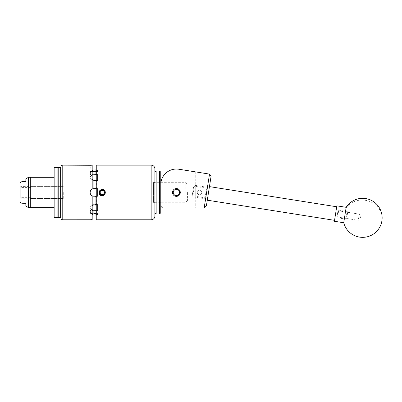 <?xml version="1.0" encoding="UTF-8"?>
<svg xmlns="http://www.w3.org/2000/svg" width="402" height="402" viewBox="0 0 402 402"><rect width="100%" height="100%" fill="white"/><g stroke="black" fill="none" stroke-linecap="round" stroke-linejoin="round"><path stroke-width="0.3" stroke-dasharray="2.01 1.51" d="M195.764 196.347L195.764 186.463L195.764 196.347L207.608 198.221L209.13 188.578L207.608 198.221L209.13 188.588L207.608 198.211L205.754 197.92L207.281 188.292L205.754 197.92M195.764 186.463L207.281 188.292M180.282 192.468A3.884 3.884 0 0 1 176.398 196.352A3.884 3.884 0 0 1 172.513 192.468A3.884 3.884 0 0 1 176.398 188.583A3.884 3.884 0 0 1 180.282 192.468M199.513 190.131A2.337 2.337 0 0 1 201.844 192.468A2.337 2.337 0 0 1 199.513 194.804C202.457 195.01 202.583 190.02 199.513 190.131C196.477 190.03 196.508 194.96 199.513 194.804A2.337 2.337 0 0 1 197.176 192.468A2.337 2.337 0 0 1 199.513 190.131M180.322 192.468A3.925 3.925 0 0 1 176.398 196.392A3.925 3.925 0 0 1 172.473 192.468A3.925 3.925 0 0 0 176.398 196.392A3.925 3.925 0 0 0 180.322 192.468A3.925 3.925 0 0 0 176.398 188.543A3.925 3.925 0 0 0 172.473 192.468A3.925 3.925 0 0 1 176.398 188.543A3.925 3.925 0 0 1 180.322 192.468C180.568 187.402 172.232 187.402 172.473 192.468C172.227 187.402 180.568 187.407 180.322 192.468C180.568 197.533 172.232 197.533 172.473 192.468C172.227 197.533 180.568 197.528 180.322 192.468M160.78 184.659A15.618 15.618 0 0 1 178.84 169.232A15.618 15.618 0 0 0 160.78 184.659L160.78 206.211L162.654 208.085L160.78 206.211L160.78 184.659A15.618 15.618 0 0 1 178.84 169.232L209.527 174.096L204.146 208.085L162.654 208.085L195.764 208.085L162.654 208.085L160.78 206.211M195.764 171.915L195.764 208.085L195.764 171.915L178.84 169.232M204.146 208.085L206.397 205.859L211.085 176.237L209.527 174.096M205.96 196.618L207.326 188L205.96 196.618M206.467 189.02L204.925 198.784L206.467 189.02M193.503 187.443L192.136 196.06L193.503 187.443M192.99 195.045L194.538 185.282L192.99 195.045M346.846 217.572L347.695 212.211L346.846 217.572M346.936 212.628L345.906 219.135L346.936 212.628M337.821 211.663L336.971 217.025L337.821 211.663M337.735 216.608L338.765 210.1L337.735 216.608M337.816 211.713L336.987 216.949L337.816 211.713M335.961 211.422L335.132 216.658L335.961 211.422M336.363 208.884L334.549 220.341L336.363 208.884M209.11 188.729L207.296 200.186L209.11 188.729M358.559 218.517L359.252 214.12L358.559 218.517M335.419 214.854L336.117 210.457L335.419 214.854M343.725 222.743L346.167 207.321M334.404 221.266L336.846 205.844M154.911 176.403L154.911 212.769L154.911 176.403M156.157 214.02L156.157 170.915M160.78 212.769L160.78 172.167M159.529 170.915L159.529 214.02M154.911 200.573L154.911 182.222L154.911 200.573M160.78 200.573L160.78 182.222L160.78 200.573M173.815 189.538A3.904 3.904 0 0 1 179.327 189.885A3.904 3.904 0 0 1 178.98 195.397A3.904 3.904 0 0 0 179.327 189.885A3.904 3.904 0 0 0 173.815 189.538A3.904 3.904 0 0 0 173.468 195.05A3.904 3.904 0 0 0 178.98 195.397A3.904 3.904 0 0 1 173.468 195.05A3.904 3.904 0 0 1 173.815 189.538M174.332 190.126A3.126 3.126 0 0 1 178.739 190.402A3.126 3.126 0 0 1 178.463 194.809A3.126 3.126 0 0 1 174.056 194.533A3.126 3.126 0 0 1 174.332 190.126M60.953 192.468L60.953 167.79L60.953 192.468M57.893 192.468L57.893 167.79L57.893 192.468M57.893 217.457L57.893 167.478M54.144 217.457L54.144 167.478M57.893 192.568L57.893 186.377L57.893 192.568M30.718 192.367L30.718 198.558L30.718 192.367M30.718 192.724L30.718 177.317L30.718 192.724M54.144 192.211L54.144 207.618L54.144 192.211M20.1 192.407L20.1 197.347L20.1 192.407M30.718 192.407L30.718 197.347L30.718 192.407M25.849 178.985L25.849 181.82M20.1 182.784L20.1 202.151M28.366 177.317L28.366 207.618M25.849 203.116L25.849 203.306C20.613 203.241 20.613 203.181 25.849 203.116L25.849 205.95M187.422 192.468L187.422 200.668L187.422 192.468M185.86 192.468L185.86 182.704L185.86 192.468M153.458 192.468L153.458 182.704L153.458 192.468M29.843 192.468L29.843 198.573L29.843 192.468M63.28 192.468L63.28 198.668L63.28 192.468M28.879 197.246L28.879 187.593L28.879 197.613L28.251 198.246L28.251 192.468L28.251 198.246L20.723 198.246L20.723 186.608L20.723 198.246L20.1 197.613L20.1 192.468L20.1 197.613L20.723 198.246L28.251 198.246L28.879 197.246L29.843 197.342L28.939 197.246L28.939 196.839L29.843 196.839L29.843 197.342L29.843 196.839L20.1 196.839L20.1 197.613L20.1 196.839L28.939 196.839L28.879 197.613L28.879 187.237L28.879 197.246M28.251 192.468L28.251 186.608L28.251 192.468M20.1 192.468L20.1 187.237L20.1 192.468M96.249 170.654L97.545 170.654L97.545 170.307L97.545 171.538L97.545 170.654L96.716 170.654L96.264 171.111L96.264 174.609L97.545 174.282L97.545 180.433L97.545 174.282L97.545 180.433L97.545 174.282L96.249 174.282L96.249 169.543L96.249 170.654L96.249 170.307L97.545 170.307M153.458 182.548L153.458 202.382L153.458 182.548L154.911 182.548L154.911 202.382L154.911 182.548M153.458 202.382L154.911 202.382M60.953 166.388L60.953 218.547M91.706 175.468A3.904 2.759 0 0 0 90.159 177.669L90.159 173.141C90.214 174.227 90.887 175.086 92.189 175.714L92.189 189.04C90.892 189.809 90.214 190.955 90.159 192.468C90.214 193.98 90.887 195.121 92.189 195.895L92.189 209.216C90.892 209.844 90.214 210.703 90.159 211.794C90.214 212.844 90.887 213.598 92.189 214.06L92.189 219.582L90.159 219.799L90.159 213.397L97.545 213.397L97.545 214.628L97.545 213.397L90.159 213.397M90.159 171.538L94.063 171.538L90.159 171.538L90.304 165.157M92.189 174.89L92.189 165.353L92.189 170.87L90.294 172.433M102.183 189.327L103.425 189.583C106.52 190.709 105.475 195.799 102.183 195.608C106.234 195.799 106.234 189.136 102.183 189.327M104.218 189.865L103.425 189.583M99.103 193.071L99.349 193.814M99.053 192.262L99.992 194.714L102.183 195.608C98.249 195.804 98.063 189.352 102.018 189.332L100.219 190.02M99.46 190.91L99.837 190.382M96.249 219.799L96.249 165.137M92.189 214.06L92.189 210.045L94.063 210.326L94.063 210.025A3.904 2.759 180 0 1 90.159 207.266A3.904 2.759 180 0 1 94.063 204.502L97.545 204.502L97.545 210.653L97.545 204.502L97.545 210.653L97.545 204.502L94.063 204.502A3.904 2.759 180 0 0 90.159 207.266A3.904 2.759 180 0 0 91.706 209.467M96.264 204.804L93.128 204.899L93.128 196.256L92.189 195.895L92.189 209.216L92.189 195.895A3.904 3.904 0 0 0 94.063 196.372L97.545 196.372L97.545 188.563L97.545 196.372L97.545 188.563L97.545 196.372L94.063 196.372L96.264 196.372L96.264 204.804L97.545 205.131L96.249 205.131L96.249 205.914L96.249 174.282M92.189 179.729L92.189 189.04L92.189 175.714L92.189 179.729L95.937 180.126L95.937 179.021L96.249 179.021L96.249 188.563L94.063 188.563L97.545 188.563L94.063 188.563A3.904 3.904 0 0 0 92.465 188.905M95.937 179.021L95.937 180.126M94.063 210.326L95.937 210.326L96.249 215.392L96.249 214.281L97.545 214.281L96.716 214.281L96.264 213.819L96.264 210.326L97.545 210.653L96.249 210.653L96.249 211.437M95.937 211.437L95.937 215.392M96.249 210.025L94.063 210.025M95.937 196.372L95.937 205.914M95.937 210.326L95.937 213.819L92.189 213.904L92.189 219.582L92.189 210.718M92.189 189.04A3.904 3.904 0 0 0 90.159 192.468A3.904 3.904 0 0 1 94.063 188.563L92.189 189.04M94.063 171.111L94.063 171.538L94.063 171.111L96.264 171.111M94.063 171.538L97.545 171.538L94.063 171.538M95.937 169.543L95.937 174.609M96.249 174.91L93.128 174.674L93.128 171.091M96.249 210.653L96.249 180.126L97.545 179.805L96.249 179.805L96.249 179.021M94.063 180.433L97.545 180.433L94.063 180.433A3.904 2.759 -0 0 1 90.159 177.669A3.904 2.759 0 0 0 94.063 180.433L94.063 180.126L94.063 180.433M93.128 196.256L94.063 196.372A3.904 3.904 0 0 1 90.159 192.468M96.264 174.609L94.063 174.609M90.159 173.141L90.159 177.669A3.904 2.759 -0 0 1 94.063 174.91M96.716 210.653L96.716 214.281M96.716 179.805L96.716 188.563M96.716 174.282L96.716 170.654M96.716 205.131L96.716 196.372M92.189 210.045L92.189 213.904M92.189 165.353L92.189 170.87M90.159 211.794L90.159 207.266L90.159 211.794M92.189 174.217L93.128 174.674M92.189 205.874L93.128 204.899M96.249 205.131L96.249 214.281M96.249 179.805L96.249 170.307M99.992 194.714L99.545 191.131L102.018 189.332M99.691 194.055L102.183 195.422L104.274 194.558L105.143 192.468L104.274 190.377L102.183 189.508L100.455 190.066L99.45 191.337M99.545 191.131L99.229 192.312M99.249 192.839L100.093 194.558L102.183 195.422L104.274 194.558L105.143 192.468L104.274 190.377L102.183 189.508L100.455 190.066M381.9 220.884A19.522 17.728 9 0 0 365.393 200.317A19.522 17.728 9 0 0 346.057 208.025M60.642 167.478L60.642 217.457M58.205 217.457L58.205 167.478M62.204 219.799L62.204 165.137M151.162 165.137L151.162 219.799M94.063 204.804L94.063 204.502L94.063 204.804M94.063 213.819L94.063 213.397L94.063 213.819M205.708 198.211L204.925 198.784L192.709 196.849L192.136 196.06M346.69 218.567L345.906 219.135L337.544 217.814L336.971 217.025M336.987 216.949L358.272 220.321L360.624 217.517L359.252 214.12L337.966 210.748M207.326 188L206.754 187.216L194.538 185.282L193.754 185.85M347.695 212.211L347.127 211.422L338.765 210.1L337.981 210.673M160.78 182.222L154.911 182.222M160.78 202.714L154.911 202.714M60.953 198.759L57.893 198.759M60.953 186.171L57.893 186.171M30.718 186.377L57.893 186.377M30.718 198.558L57.893 198.558M30.718 197.347L20.1 197.347M30.718 187.588L20.1 187.588M187.422 200.668L185.86 202.226L153.458 202.226M29.843 198.573L63.28 198.573M28.879 187.593L29.843 187.593M20.1 187.237L20.723 186.608L28.251 186.608L28.879 187.237M63.28 186.267L60.953 186.267M63.28 198.668L60.953 198.668M96.249 214.628L97.545 214.628M29.843 186.362L63.28 186.362M153.458 182.704L160.78 182.704M160.9 182.704L185.86 182.704L187.422 184.267"/><path stroke-width="0.6" d="M172.513 192.468A3.884 3.884 0 0 0 176.398 196.352A3.884 3.884 0 0 0 180.282 192.468A3.884 3.884 0 0 0 176.398 188.583A3.884 3.884 0 0 0 172.513 192.468M160.78 206.211L162.654 208.085L204.146 208.085L209.527 174.096L178.84 169.232A15.618 15.618 0 0 0 160.78 184.659M195.764 171.915L178.84 169.232M209.527 174.096L211.085 176.237L206.397 205.859L204.146 208.085M343.836 222.035L343.725 222.743A19.522 19.522 0 0 0 381.9 220.884A19.522 19.522 0 0 0 346.167 207.321L343.836 222.035M346.167 207.321L336.846 205.844L334.404 221.266L343.725 222.743M154.911 212.769L154.911 168.885L154.911 216.05L154.911 212.769L156.157 214.02L156.157 170.915L159.529 170.915L159.529 214.02L156.157 214.02M159.529 170.915L160.78 172.167L160.78 212.769L159.529 214.02M178.463 194.809A3.126 3.126 0 0 0 178.739 190.402A3.126 3.126 0 0 0 174.332 190.126A3.126 3.126 0 0 0 174.056 194.533A3.126 3.126 0 0 0 178.463 194.809M57.893 192.045L57.893 217.457L54.144 217.457L54.144 167.478L57.893 167.478L57.893 192.045M54.144 207.618L28.366 207.618L28.366 177.317L30.718 177.317L30.718 207.618L30.718 177.317L54.144 177.317M25.849 181.82C20.613 181.754 20.613 181.689 25.849 181.629C20.613 181.689 20.613 181.754 25.849 181.82L25.849 178.985L28.366 177.317M21.708 203.211L20.1 202.151L20.1 182.784L21.708 181.724M28.366 207.618L25.849 205.95L25.849 203.306C20.613 203.241 20.613 203.181 25.849 203.116M99.932 192.468A2.256 2.256 0 0 0 104.138 193.593A2.256 2.256 0 0 0 102.183 190.211A2.256 2.256 0 0 0 99.932 192.468M100.234 192.468L100.234 193.593L102.183 194.724L104.138 193.593L104.138 191.342L102.183 190.211L100.234 191.342L100.234 192.468M99.505 194.071A3.126 3.126 0 0 0 105.309 192.468A3.126 3.126 0 0 0 101.425 189.437L102.183 189.297L104.218 189.865L105.229 191.694L105.229 193.241C104.827 194.849 103.811 195.734 102.183 195.9C100.897 195.814 99.967 195.186 99.4 194.02L99.264 192.94L100.45 190.071L101.425 189.437M151.162 219.799L151.162 165.137L96.249 165.137L96.249 219.799L151.162 219.799A3.749 3.749 0 0 0 154.911 216.05M151.162 165.137A3.749 3.749 0 0 1 154.911 168.885M60.953 166.388A1.251 1.251 0 0 1 62.204 165.137L62.204 219.799A1.251 1.251 0 0 1 60.953 218.547L60.953 166.388M90.299 219.778L62.204 219.799M91.365 165.282L62.204 165.137M90.304 165.157L91.279 165.272M90.294 172.433L90.159 173.141C90.214 172.091 90.887 171.332 92.189 170.87L92.189 165.353M99.103 193.071L99.962 190.246L101.661 189.372L99.4 191.015L99.4 194.02M99.053 192.262L99.173 191.573M99.234 191.402L99.46 190.91M99.837 190.382L100.219 190.02M96.249 215.392L95.937 215.392L95.937 213.819M92.189 170.87L92.189 174.89L95.937 174.609L95.937 173.498L96.249 173.498M96.249 169.543L95.937 169.543L95.937 173.498M96.249 196.372L95.937 196.372L95.937 205.914L96.249 205.914M91.706 209.467A3.904 2.759 180 0 0 94.063 210.025L96.249 210.025M96.249 210.326L93.128 210.261L93.128 213.844L96.249 213.819M92.189 205.201L95.937 204.804M95.937 196.372L92.189 195.895C90.892 195.126 90.214 193.98 90.159 192.468A3.904 3.904 0 0 0 92.189 195.895L92.189 209.216C90.887 209.849 90.214 210.703 90.159 211.794C90.214 212.844 90.892 213.603 92.189 214.06L92.189 210.718L93.128 210.261M96.249 180.126L93.128 180.031L93.128 188.679L96.249 188.563M92.465 188.905A3.904 3.904 0 0 0 92.189 189.04L92.189 175.714C90.892 175.091 90.214 174.232 90.159 173.141M95.937 171.111L92.189 171.031M94.063 174.609L94.063 174.91L96.249 174.91M94.063 174.91A3.904 2.759 0 0 0 91.706 175.468M92.189 170.081L93.128 171.091L94.063 171.111M90.159 219.799L92.189 219.582L92.189 214.06M90.159 192.468C90.214 190.955 90.887 189.814 92.189 189.04L93.128 188.679M92.189 179.061L93.128 180.031M93.128 213.844L92.189 214.854M99.45 191.337L99.264 192.94M99.229 192.312L99.249 192.839M104.138 193.593L102.183 194.724L100.234 193.593L100.234 191.342L102.183 190.211L104.138 191.342L104.138 193.593M60.642 167.478L58.205 167.478L58.205 217.457L60.642 217.457L60.642 167.478L60.953 167.79M94.063 210.025L94.063 210.326M334.549 220.341L207.296 200.186M336.7 206.769L209.442 186.613M154.911 172.167L156.157 170.915M58.205 167.478L57.893 167.79M58.205 217.457L57.893 217.14M60.642 217.457L60.953 217.14"/></g></svg>
